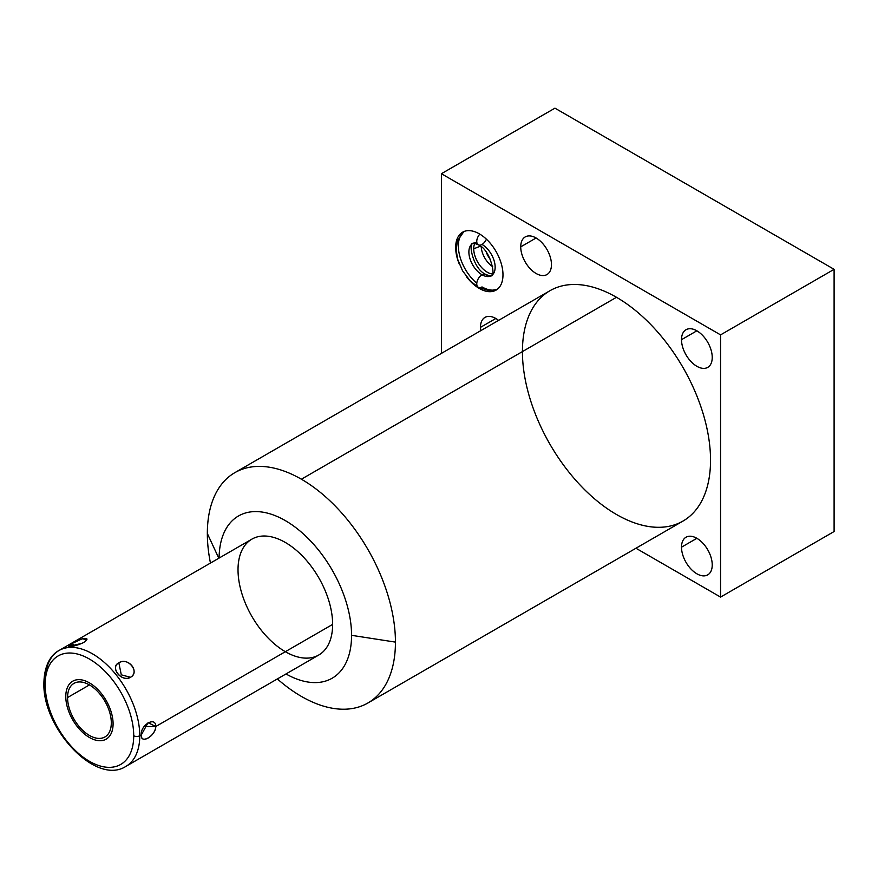 <?xml version="1.0" encoding="UTF-8"?>
<svg xmlns="http://www.w3.org/2000/svg" width="878" height="878" viewBox="0 0 878 878"><rect width="100%" height="100%" fill="white"/><g stroke="black" fill="none" stroke-linecap="round" stroke-linejoin="round"><path stroke-width="1.32" d="M285.998 673.953A93.661 54.074 -120 0 0 351.562 635.321A93.661 54.074 60 0 1 285.998 673.953A93.661 54.074 -120 0 0 351.562 635.321A93.661 54.074 -120 0 0 285.668 520.808A93.661 54.074 -120 0 0 219.105 558.068A93.661 54.074 60 0 1 285.668 520.808A93.661 54.074 60 0 1 351.562 635.321L395.44 642.114A133.006 76.792 -120 0 0 301.384 479.212A133.006 76.792 -120 0 0 234.887 472.627A133.006 76.792 -120 0 0 207.34 533.517A133.006 76.792 -120 0 0 210.457 563.05A133.006 76.792 60 0 1 207.34 533.517L218.809 558.232L207.34 533.517A133.006 76.792 60 0 1 301.384 479.212L616.488 297.291A133.006 76.792 60 0 1 710.532 460.193A133.006 76.792 60 0 1 616.488 514.486M238.015 569.767A66.904 38.632 60 0 1 285.328 542.461A66.904 38.632 60 0 1 332.63 624.401A66.904 38.632 60 0 1 285.328 651.706M834.1 269.327L554.94 108.159L441.404 173.712L720.564 334.88L834.1 269.327L554.94 108.159L441.404 173.712L441.404 353.395L441.404 173.712L720.564 334.88L720.564 597.084L635.946 548.234L720.564 597.084L834.1 531.53L834.1 269.327L720.564 334.88L441.404 173.712L554.94 108.159L834.1 269.327L834.1 531.53L720.564 597.084L720.564 334.88L834.1 269.327L834.1 531.53L720.564 597.084L635.946 548.234M522.432 351.595A133.006 76.792 60 0 1 616.488 297.291L301.384 479.212A133.006 76.792 60 0 1 395.44 642.114A133.006 76.792 60 0 1 301.384 696.408A133.006 76.792 -120 0 0 367.893 702.993A133.006 76.792 -120 0 0 395.44 642.114L351.562 635.321A93.661 54.074 -120 0 0 285.668 520.808A93.661 54.074 -120 0 0 219.105 558.068M681.504 339.687A21.73 12.544 60 0 1 696.869 330.808A21.73 12.544 60 0 1 712.234 357.423A21.73 12.544 60 0 1 696.869 366.302A21.73 12.544 60 0 1 681.504 339.687L696.869 330.808L681.504 339.687A21.73 12.544 -120 0 0 690.986 361.549A21.73 12.544 -120 0 0 707.734 367.377A21.73 12.544 -120 0 0 712.234 357.423A21.73 12.544 -120 0 0 702.751 335.561A21.73 12.544 -120 0 0 686.003 329.733A21.73 12.544 -120 0 0 681.504 339.687A21.73 12.544 60 0 1 704.551 337.624A21.73 12.544 60 0 1 704.551 368.354A21.73 12.544 60 0 1 681.504 339.687L696.869 330.808M681.504 547.181A21.73 12.544 60 0 1 696.869 538.313A21.73 12.544 60 0 1 712.234 564.916A21.73 12.544 60 0 1 696.869 573.795A21.73 12.544 60 0 1 681.504 547.181L696.869 538.313L681.504 547.181A21.73 12.544 -120 0 0 690.986 569.043A21.73 12.544 -120 0 0 707.734 574.87A21.73 12.544 -120 0 0 712.234 564.916A21.73 12.544 -120 0 0 702.751 543.054A21.73 12.544 -120 0 0 686.003 537.226A21.73 12.544 -120 0 0 681.504 547.181A21.73 12.544 60 0 1 704.551 545.117A21.73 12.544 60 0 1 704.551 575.847A21.73 12.544 60 0 1 681.504 547.181L696.869 538.313M520.731 246.861A21.73 12.544 60 0 1 536.096 237.993A21.73 12.544 60 0 1 551.461 264.607A21.73 12.544 60 0 1 536.096 273.475A21.73 12.544 60 0 1 520.731 246.861L536.096 237.993L520.731 246.861A21.73 12.544 -120 0 0 530.213 268.734A21.73 12.544 -120 0 0 546.961 274.551A21.73 12.544 -120 0 0 551.461 264.607A21.73 12.544 -120 0 0 541.978 242.734A21.73 12.544 -120 0 0 525.231 236.917A21.73 12.544 -120 0 0 520.731 246.861A21.73 12.544 60 0 1 543.778 244.808A21.73 12.544 60 0 1 543.778 275.538A21.73 12.544 60 0 1 520.731 246.861L536.096 237.993M480.716 330.699A21.73 12.544 60 0 1 480.464 327.362A21.73 12.544 60 0 1 498.594 320.371A21.73 12.544 -120 0 0 484.963 317.419A21.73 12.544 -120 0 0 480.464 327.362L495.829 318.494L480.464 327.362A21.73 12.544 -120 0 0 480.716 330.699A21.73 12.544 60 0 1 480.464 327.362A21.73 12.544 60 0 1 498.594 320.371M459.578 264.772A33.452 19.316 60 0 1 455.671 247.497A33.452 19.316 60 0 1 479.333 233.844A33.452 19.316 60 0 1 502.984 274.814A33.452 19.316 60 0 1 490.55 291.683A33.452 19.316 60 0 1 466.317 276.449A33.452 19.316 -120 0 0 496.059 290.124A33.452 19.316 -120 0 0 502.984 274.814A33.452 19.316 -120 0 0 488.377 241.143A33.452 19.316 -120 0 0 462.607 232.187A33.452 19.316 -120 0 0 455.671 247.497L456.231 247.179L455.671 247.497A33.452 19.316 -120 0 0 459.578 264.772A33.452 19.316 60 0 1 455.671 247.497A33.452 19.316 60 0 1 483.888 236.994A33.452 19.316 60 0 1 501.217 284.132A33.452 19.316 60 0 1 466.317 276.449M277.36 678.935A133.006 76.792 -120 0 0 301.384 696.408A133.006 76.792 60 0 1 277.36 678.935A133.006 76.792 -120 0 0 301.384 696.408A133.006 76.792 -120 0 0 395.44 642.114L351.562 635.321M234.887 472.627L549.979 290.706A133.006 76.792 60 0 1 616.488 297.291A133.006 76.792 60 0 1 703.377 414.504A133.006 76.792 60 0 1 682.985 521.082L367.893 702.993M474.735 243.393A19.162 11.063 -120 0 0 473.725 248.748A19.162 11.063 -120 0 1 474.735 243.393A19.162 11.063 -120 0 0 473.725 248.748A19.162 11.063 -120 0 0 492.415 274.013A19.162 11.063 -120 0 1 473.725 248.748L480.42 246.235L473.725 248.748A19.162 11.063 -120 0 0 492.415 274.013M486.39 252.447A14.553 8.407 -120 0 0 490.396 259.394A14.553 8.407 60 0 1 486.39 252.447A14.553 8.407 -120 0 0 490.396 259.394M481.232 246.883A17.308 9.987 -120 0 0 492.646 266.638A17.308 9.987 60 0 1 481.232 246.883A17.308 9.987 -120 0 0 492.646 266.638M45.151 684.62A62.623 36.152 -120 0 0 89.435 761.314A62.623 36.152 -120 0 0 133.719 735.742A62.623 36.152 -120 0 0 89.435 659.049A62.623 36.152 -120 0 0 45.151 684.62A4.28 2.469 180 0 1 43.9 682.865A4.28 2.469 0 0 0 45.151 684.62A62.623 36.152 -120 0 0 89.435 761.314A62.623 36.152 -120 0 0 133.719 735.742A62.623 36.152 -120 0 0 89.435 659.049A62.623 36.152 -120 0 0 45.151 684.62A4.28 2.469 180 0 1 45.151 681.119A4.28 2.469 0 0 0 43.9 682.865C44.317 662.912 52.779 653.594 59.013 650.488A66.904 38.632 60 0 1 110.562 668.421A66.904 38.632 60 0 1 139.767 735.742A4.28 2.469 180 0 1 133.719 735.742A4.28 2.469 0 0 0 139.767 735.742A66.904 38.632 -120 0 0 110.562 668.421A66.904 38.632 -120 0 0 59.013 650.488A66.904 38.632 -120 0 0 45.151 681.119M111.308 722.813A30.939 17.856 60 0 1 89.435 735.446A30.939 17.856 60 0 1 67.562 697.549A30.939 17.856 60 0 1 89.435 684.917A30.939 17.856 60 0 1 111.308 722.813A30.939 17.856 -120 0 0 97.809 691.677A30.939 17.856 -120 0 0 73.972 683.391A30.939 17.856 -120 0 0 67.562 697.549A30.939 17.856 -120 0 0 81.061 728.685A30.939 17.856 -120 0 0 104.899 736.971A30.939 17.856 -120 0 0 111.308 722.813M133.719 735.742A62.623 36.152 -120 0 0 67.299 653.122A62.623 36.152 -120 0 0 67.299 741.68A62.623 36.152 -120 0 0 133.719 735.742A4.28 2.469 0 0 0 139.767 735.742L141.358 734.831C140.118 725.074 155.933 715.899 155.746 726.523C155.933 715.899 140.118 725.074 141.358 734.831L139.767 735.742A66.904 38.632 60 0 1 125.916 766.373A66.904 38.632 -120 0 0 139.767 735.742L141.358 734.831C140.14 744.862 155.977 735.687 155.746 726.523L332.63 624.401L155.746 726.523L144.113 726.523L155.746 726.523L148.075 722.649L141.358 734.831C140.667 744.709 155.373 736.214 155.746 726.523L332.63 624.401A66.904 38.632 60 0 1 318.78 655.021L125.916 766.373C95.68 786.04 42.199 727.961 43.9 682.865M59.013 650.488L251.876 539.147A66.904 38.632 60 0 1 303.437 557.069A66.904 38.632 60 0 1 332.63 624.401A66.904 38.632 -120 0 0 261.677 536.118A66.904 38.632 -120 0 0 261.677 630.733A66.904 38.632 -120 0 0 332.63 624.401M130.471 677.289C140.195 671.615 128.386 656.92 118.848 662.824C109.651 667.741 121.46 682.436 130.471 677.289C140.491 672.328 127.716 656.437 118.848 662.824L121.296 674.831L130.471 677.289L121.296 674.831L118.848 662.824C109.333 667.05 122.108 682.941 130.471 677.289C140.195 671.615 128.386 656.92 118.848 662.824C109.651 667.741 121.46 682.436 130.471 677.289L121.296 674.831L118.848 662.824M84.562 641.928L86.779 639.733L82.269 638.778L72.018 643.53C62.283 648.271 74.103 647.218 83.64 642.498C92.838 636.396 81.028 637.45 72.018 643.53L74.597 645.824L72.018 643.53L68.649 646.482L82.203 643.256M89.435 684.928L67.562 697.549A30.939 17.856 -120 0 0 100.377 738.376A30.939 17.856 -120 0 0 100.377 694.619A30.939 17.856 -120 0 0 67.562 697.549M130.471 763.191L129.692 763.63M463.869 231.562L457.295 241.121L456.209 250.417L457.668 259.262L462.552 270.808L470.202 280.927L478.29 287.282A7.441 4.291 -60 0 1 477.16 281.322A7.441 4.291 -60 0 1 482.011 274.77A7.441 4.291 -60 0 1 485.732 274.397A7.441 4.291 120 0 0 485.732 274.397A7.441 4.291 120 0 0 482.011 274.77A18.57 10.723 60 0 1 469.884 258.406A18.57 10.723 60 0 1 472.726 243.524A18.57 10.723 -120 0 0 469.884 258.406A18.57 10.723 -120 0 0 482.011 274.77A7.441 4.291 120 0 0 477.16 281.322A7.441 4.291 120 0 0 478.29 287.282A7.441 4.291 120 0 0 482.011 286.919A33.452 19.316 -120 0 0 497.343 289.257A33.452 19.316 60 0 1 482.011 286.919A7.441 4.291 -60 0 1 476.765 284.329A7.441 4.291 -60 0 1 481.232 275.286A7.441 4.291 -60 0 1 487.147 276.526M479.805 234.13A7.441 4.291 120 0 0 478.29 244.808A7.441 4.291 120 0 0 482.011 244.435A18.57 10.723 60 0 1 494.149 260.81A18.57 10.723 60 0 1 491.296 275.692A18.57 10.723 60 0 1 482.011 274.77A18.57 10.723 -120 0 0 491.296 275.692C495.993 277.536 490.769 249.561 478.29 244.808A7.441 4.291 -60 0 1 479.805 234.13A7.441 4.291 120 0 0 478.027 244.622A7.441 4.291 120 0 0 486.401 239.178M65.784 696.528A33.452 19.316 -120 0 0 80.381 730.189A33.452 19.316 -120 0 0 106.161 739.155A33.452 19.316 -120 0 0 113.086 723.834A33.452 19.316 -120 0 0 98.49 690.174A33.452 19.316 -120 0 0 72.709 681.207A33.452 19.316 -120 0 0 65.784 696.528A33.452 19.316 -120 0 0 101.266 740.659A33.452 19.316 -120 0 0 101.266 693.357A33.452 19.316 -120 0 0 65.784 696.528M441.404 353.395L441.404 173.712M720.564 334.88L720.564 597.084M616.488 297.291A133.006 76.792 -120 0 0 535.031 413.165A133.006 76.792 -120 0 0 697.933 507.221A133.006 76.792 -120 0 0 616.488 297.291L301.384 479.212A133.006 76.792 -120 0 0 207.34 533.517L218.809 558.232M480.464 327.362L495.829 318.494M455.671 247.497L456.231 247.179M480.42 246.235L473.725 248.748M83.64 642.498C74.103 647.218 62.283 648.271 72.018 643.53C81.028 637.45 92.838 636.396 83.64 642.498M141.358 734.831C140.14 744.862 155.977 735.687 155.746 726.523L144.113 726.523M139.767 735.742A66.904 38.632 -120 0 0 91.696 653.375A66.904 38.632 -120 0 0 45.184 682.908M74.597 645.824L72.018 643.53M476.787 283.221A33.452 19.316 60 0 1 464.001 231.507M482.011 274.77A18.57 10.723 60 0 1 469.148 255.191A18.57 10.723 60 0 1 476.886 242.679M207.34 533.517A133.006 76.792 -120 0 0 210.457 563.05M395.44 642.114A133.006 76.792 -120 0 0 301.384 479.212M478.29 244.808C474.372 243.206 472.518 242.778 472.726 243.524C468.369 242.119 472.551 268.58 485.732 274.397C489.65 275.999 491.504 276.427 491.296 275.692M478.29 287.282L489.496 290.772L497.233 289.345"/></g></svg>
